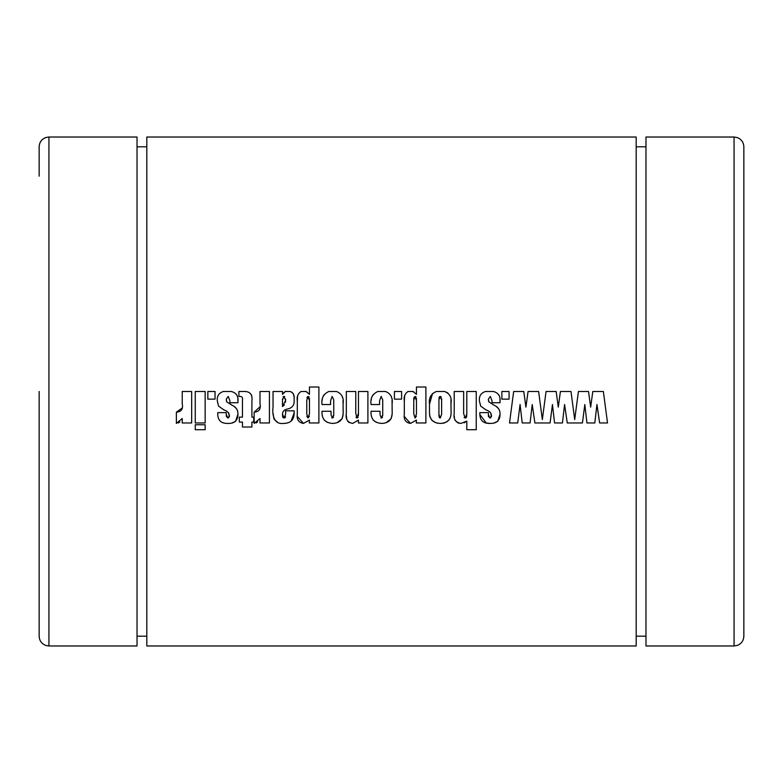 <?xml version="1.0" encoding="UTF-8"?>
<svg xmlns="http://www.w3.org/2000/svg" width="783" height="783" viewBox="0 0 783 783"><rect width="100%" height="100%" fill="white"/><g stroke="black" fill="none" stroke-linecap="round" stroke-linejoin="round"><path stroke-width="1.17" d="M39.15 176.175L39.15 146.812C39.395 142.252 41.656 139.149 45.913 137.505L48.938 137.025L48.938 645.975L45.913 645.495C41.656 643.851 39.395 640.748 39.15 636.188L39.15 391.5M743.85 176.175L743.85 636.188C743.625 640.611 741.472 643.685 737.38 645.398L734.062 645.975L734.062 137.025L645.975 137.025L645.975 645.975L734.062 645.975M39.15 606.825L39.15 636.188M48.938 137.025L137.025 137.025L137.025 645.975L48.938 645.975M195.261 429.71L205.156 429.71L205.156 424.768L195.261 424.768L195.261 429.71M636.188 391.5L636.188 645.975L146.812 645.975L146.812 137.025L636.188 137.025L636.188 391.5M607.52 422.967L603.36 391.5L592.8 391.5L590.656 407.131L588.522 391.5L578.412 391.5L574.702 419.571L570.993 391.5L560.422 391.5L558.289 407.131L556.155 391.5L546.045 391.5L542.335 419.571L538.626 391.5L528.055 391.5L525.922 407.131L523.788 391.5L513.668 391.5L509.508 422.967L517.72 422.967L520.078 404.527L522.212 422.967L530.081 422.967L532.215 404.527L534.897 422.967L550.087 422.967L552.446 404.527L554.579 422.967L562.448 422.967L564.582 404.527L567.264 422.967L582.454 422.967L584.813 404.527L586.947 422.967L594.816 422.967L596.949 404.527L599.631 422.967L607.52 422.967M509.067 399.144L509.067 391.5L501.874 391.5L501.874 399.144L509.067 399.144M500.073 401.219C500.494 396.051 498.291 392.812 493.456 391.5L485.431 391.5C480.977 392.958 478.961 396.09 479.392 400.896L480.674 406.123L486.067 409.949C489.385 410.889 491.205 412.866 491.528 415.9L489.894 418.024L488.386 414.452L488.386 412.631L479.842 412.631L479.842 414.481C480.145 420.696 483.591 423.681 490.178 423.417C496.696 423.583 499.994 420.491 500.073 414.148C500.073 410.018 498.125 407.052 494.239 405.271L488.886 401.914L488.386 399.095L490.305 396.443L491.978 400.671L491.978 402.736L500.073 402.736L499.955 398.694M476.24 429.71L476.24 391.5L466.805 391.5L466.805 414.011L465.229 418.024L463.653 413.698L463.653 391.5L454.218 391.5L454.218 413.121C453.24 419.071 455.52 422.507 461.06 423.417L466.805 421.097L466.805 429.71L476.24 429.71M451.067 403.196C451.84 397.373 449.677 393.467 444.587 391.5L436.376 391.5C430.924 393.761 428.624 398.009 429.485 404.234L429.485 411.887C429.348 419.355 433.048 423.192 440.584 423.417C448.033 422.908 451.527 418.836 451.067 411.202L450.939 399.712M425.893 422.967L425.893 387.008L416.448 387.008L416.448 394.348L412.964 391.5L408.002 391.5C404.831 393.692 403.597 396.873 404.312 401.053L404.312 414.217C403.539 419.463 405.574 422.536 410.429 423.417L416.448 420.119L416.302 422.967L425.893 422.967M401.61 399.144L401.61 391.5L394.426 391.5L394.426 399.144L401.61 399.144M392.175 403.333C392.831 397.558 390.639 393.614 385.588 391.5L377.837 391.5C372.424 393.986 370.163 398.332 371.044 404.537L379.589 404.537L379.589 400.72L381.145 396.443L382.73 399.829L382.73 414.755L381.409 418.024L380.039 414.833L380.039 411.281L371.044 411.281C370.604 418.866 374.157 422.918 381.693 423.417C388.887 423.094 392.381 419.355 392.175 412.22L392.048 400.27M367.902 422.967L367.902 391.5L358.457 391.5L358.457 412.817L357.048 418.024L355.756 413.336L355.756 391.5L346.321 391.5L346.321 413.473C345.391 419.111 347.495 422.429 352.614 423.417L358.457 420.158L358.457 422.967L367.902 422.967M343.169 403.333C343.835 397.558 341.633 393.614 336.582 391.5L328.831 391.5C323.418 393.986 321.157 398.332 322.038 404.537L330.583 404.537L330.583 400.72L332.139 396.443L333.734 399.829L333.734 414.755L332.403 418.024L331.033 414.833L331.033 411.281L322.038 411.281C321.598 418.866 325.151 422.918 332.687 423.417C339.881 423.094 343.375 419.355 343.169 412.22L343.042 400.27M318.896 422.967L318.896 387.008L309.451 387.008L309.451 394.348L305.957 391.5L301.005 391.5C297.824 393.692 296.6 396.873 297.315 401.053L297.315 414.217C296.532 419.463 298.577 422.536 303.432 423.417L309.451 420.119L309.295 422.967L318.896 422.967M294.163 398.616C294.535 395.229 293.273 392.86 290.356 391.5L285.355 391.5L282.477 394.378L282.477 391.5L273.042 391.5L273.042 407.238C272.044 414.285 273.707 424.797 283.593 423.417C290.62 423.329 294.154 419.825 294.163 412.915L294.163 410.83L285.629 410.83L285.629 414.129L284.121 418.024L282.477 414.06C282.692 411.192 284.435 409.499 287.713 408.971C292.039 407.982 294.193 405.388 294.163 401.19L294.163 398.616M269.44 422.967L269.44 391.5L260.005 391.5L260.005 403.754C261.062 409.029 259.114 411.838 254.152 412.181L254.152 423.417L260.005 418.514L260.005 422.967L269.44 422.967M251.911 401.209C252.801 394.231 249.787 390.991 242.877 391.5L238.874 391.5L238.874 396.443C241.761 396.071 242.955 397.343 242.466 400.27L242.466 417.124L239.324 417.124L239.324 422.066L242.466 422.066L242.466 427.019L251.911 427.019L251.911 422.066L253.702 422.066L253.702 417.124L251.911 417.124L251.911 401.209M237.973 401.219C238.394 396.051 236.192 392.812 231.347 391.5L223.331 391.5C218.878 392.958 216.862 396.09 217.292 400.896L218.574 406.123L223.967 409.949C227.285 410.889 229.106 412.866 229.429 415.9L227.794 418.024L226.287 414.452L226.287 412.631L217.743 412.631L217.743 414.481C218.046 420.696 221.491 423.681 228.078 423.417C234.597 423.583 237.895 420.491 237.973 414.148C237.973 410.018 236.026 407.052 232.14 405.271L226.776 401.914L226.287 399.095L228.205 396.443L229.879 400.671L229.879 402.736L237.973 402.736L237.856 398.694M215.041 399.144L215.041 391.5L207.847 391.5L207.847 399.144L215.041 399.144M205.156 422.967L205.156 391.5L195.261 391.5L195.261 422.967L205.156 422.967M191.669 422.967L191.669 391.5L182.224 391.5L182.224 403.754C183.281 409.029 181.333 411.838 176.381 412.181L176.381 423.417L182.224 418.514L182.224 422.967L191.669 422.967M734.062 137.025L737.38 137.602C741.472 139.315 743.625 142.389 743.85 146.812L743.85 391.5M588.522 391.5L589.697 400.133M590.656 407.131L591.096 403.95M599.631 422.967L598.535 415.421M598.114 412.494L596.949 404.527L594.816 422.967M534.897 422.967L533.889 416.067M532.215 404.527L530.081 422.967M523.788 391.5L524.962 400.133M525.922 407.131L526.352 403.95M567.264 422.967L566.168 415.421M565.747 412.494L564.582 404.527L562.448 422.967M556.155 391.5L557.33 400.133M558.289 407.131L558.729 403.95M179.845 421.978L178.338 422.947M176.381 412.181L182.116 408.08M226.287 414.452L226.336 416.174M226.385 416.713L228.548 417.877M229.331 416.801L228.665 412.866M237.092 395.474L237.455 396.501M229.879 400.671L228.205 396.443L226.287 399.095L226.336 400.436M226.512 401.366L227.109 402.188M230.672 404.419L232.14 405.271M234.371 406.71L236.593 408.765M237.386 410.302L237.68 411.349M237.973 414.148L235.566 421.332M235.497 421.391L231.954 422.986M251.597 395.092L251.823 397.118M257.627 421.978L256.11 422.947M254.152 412.181L259.956 406.808M294.163 412.915L291.022 421.264M287.831 422.879L286.177 423.241M277.838 422.487L274.275 419.453M273.815 418.494L273.15 413.6M283.935 392.41L286.089 391.255M290.356 391.5L292.284 392.537M292.989 393.291L293.517 394.28M293.537 394.319L294.105 397.05M294.163 401.19C294.193 405.388 292.039 407.982 287.713 408.971M282.477 414.06L282.634 416.497M282.683 416.752L283.162 417.691M283.515 417.907L285.139 417.74L285.521 416.664M284.709 396.58L283.975 396.443L285.629 400.358L282.477 406.514L282.477 399.976L283.975 396.443L283.084 396.648M282.497 398.841L282.477 399.976M285.531 402.198L285.599 399.027M282.477 406.514L284.474 404.84M303.432 423.417L297.364 416.517M297.315 401.053L297.677 395.562M305.497 391.343L307.122 392.107M309.109 396.991L308.042 396.443L309.451 400.739L309.451 413.855L308.062 418.024L306.76 413.855L306.76 400.289L308.042 396.443L306.858 397.666M309.451 400.739L309.363 398.224M306.809 416.213L308.062 418.024L309.383 416.204M327.274 422.34L324.191 420.109M322.371 415.89L322.244 415.01M331.033 414.833L332.403 418.024L333.519 417.3M331.914 417.936L332.403 418.024M333.715 415.783L333.734 414.755M333.734 399.829L332.139 396.443L330.583 400.72M322.156 400.475L322.371 398.508M322.968 396.638L323.996 394.857M342.151 396.169L342.739 398.175M343.12 414.148L342.161 418.69L337.042 422.751M349.296 422.654L347.652 421.215M346.781 419.424L346.35 415.587M355.971 417.368L357.048 418.024L358.203 417.241M358.389 415.773L358.457 412.817M376.28 422.34L373.197 420.109M371.377 415.89L371.25 415.01M380.039 414.833L381.409 418.024L382.515 417.3M380.91 417.936L381.409 418.024M382.711 415.783L382.73 414.755M382.73 399.829L381.145 396.443L379.589 400.72M371.162 400.475L371.377 398.508M371.974 396.638L372.992 394.857M391.157 396.169L391.745 398.175M392.117 414.148L391.167 418.69L386.048 422.751M410.429 423.417L404.361 416.517M404.312 401.053L404.674 395.562M412.494 391.343L414.129 392.107M416.106 396.991L415.039 396.443L416.448 400.739L416.448 413.855L415.059 418.024L413.757 413.855L413.757 400.289L415.039 396.443L413.855 397.666M413.825 397.94L413.757 400.289M416.448 400.739L416.37 398.224M413.757 413.855L415.059 418.024L416.38 416.204M437.746 423.202L436.258 422.859M436.033 422.791L432.177 420.588M432.069 420.471L429.926 416.762M429.867 416.497L429.671 415.401M429.652 415.293L429.485 411.887M429.485 404.234L432.529 393.497M444.94 391.588L447.856 392.929M450.959 413.943L450.9 414.559M450.431 417.104L449.99 418.376M449.285 419.619L446.839 421.9M444.842 422.82L442.708 423.29M441.221 396.873L440.281 396.443L441.632 400.044L441.632 414.334L440.261 418.024L438.93 414.334L438.93 399.731L440.281 396.443L439.312 396.864M439.175 397.118L438.93 399.731M441.632 400.044L441.583 398.518M439.292 417.593L440.261 418.024L441.632 414.334M438.93 414.334L439.009 416.527M466.805 421.097L464.162 422.83M459.249 423.241L457.986 422.84M457.556 422.634L454.982 420.197M454.443 418.269L454.267 415.998M464.094 417.525L465.229 418.024M465.591 417.995L466.296 417.554M466.492 417.173L466.668 416.458M466.776 415.254L466.805 414.011M488.386 414.452L488.435 416.174M488.484 416.713L490.647 417.877M491.43 416.801L490.765 412.866M498.859 394.847L499.554 396.501M491.978 400.671L490.305 396.443L488.386 399.095L488.445 400.436M488.612 401.366L489.218 402.188M492.781 404.419L494.239 405.271M496.471 406.71L498.693 408.765M499.485 410.302L499.779 411.349M500.073 414.148L497.665 421.332M497.596 421.391L494.053 422.986M490.178 423.417L486.253 423.016L479.842 414.481M137.025 636.188L146.812 636.188M636.188 636.188L645.975 636.188M636.188 146.812L645.975 146.812M137.025 146.812L146.812 146.812"/></g></svg>

